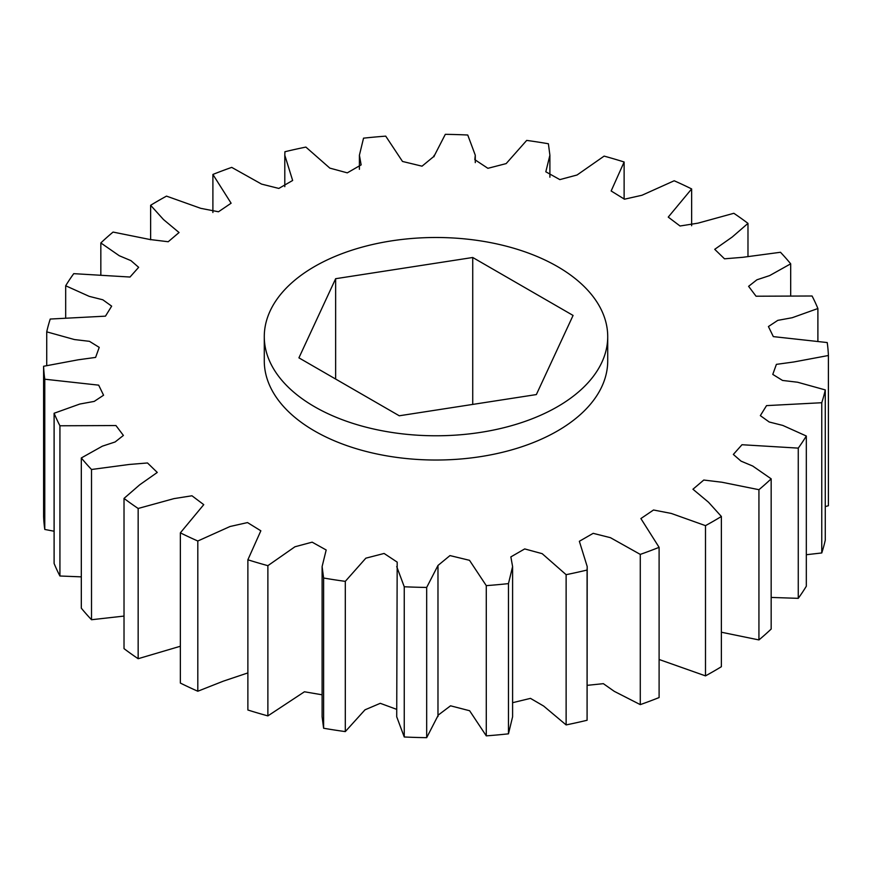 <?xml version="1.0" encoding="UTF-8"?>
<svg xmlns="http://www.w3.org/2000/svg" width="872" height="872" viewBox="0 0 872 872"><rect width="100%" height="100%" fill="white"/><g stroke="black" fill="none" stroke-linecap="round" stroke-linejoin="round"><path stroke-width="1.31" d="M264.281 336.636L264.281 360.888A171.719 99.146 0 0 0 370.284 452.481A171.719 99.146 0 0 0 557.426 430.986A171.719 99.146 0 0 0 607.719 360.888L607.719 336.636A171.719 99.146 180 0 1 557.426 406.744A171.719 99.146 180 0 1 370.284 428.228A171.719 99.146 180 0 1 264.281 336.636A171.719 99.146 180 0 1 314.574 266.527A171.719 99.146 180 0 1 501.716 245.043A171.719 99.146 180 0 1 607.719 336.636M247.877 559.78A392.509 226.611 0 0 0 267.878 565.666L267.878 715.89A392.509 226.611 0 0 1 247.877 710.004L247.877 559.78L260.848 530.797L247.517 522.579L230.045 526.503L197.813 541.011A392.509 226.611 0 0 1 180.362 532.847L203.754 504.659L191.96 495.776L173.975 498.621L138.157 508.474A392.509 226.611 0 0 1 124.02 498.403L124.02 648.626A392.509 226.611 0 0 0 138.157 658.709L138.157 508.474M323.61 728.24L323.61 578.016A392.509 226.611 0 0 0 345.301 581.362L345.301 731.597A392.509 226.611 0 0 1 323.61 728.24L322.106 716.795L322.106 566.571L326.183 549.981L312.154 542.166L294.943 546.777L267.878 565.666M404.248 736.982L404.248 586.758A392.509 226.611 0 0 0 426.68 587.434L426.68 737.668A392.509 226.611 0 0 1 404.248 736.982L396.716 716.795L397.185 562.113L384.105 553.458L365.837 558.178L345.301 581.362M486.282 735.859L486.282 585.635A392.509 226.611 0 0 0 508.463 583.608L508.463 733.832A392.509 226.611 0 0 1 486.282 735.859L469.627 710.745L450.541 705.808L437.984 715.269M566.124 724.915L566.124 574.681A392.509 226.611 0 0 0 587.085 570.037L587.085 720.261A392.509 226.611 0 0 1 566.124 724.915L543.616 706.026L530.481 698.374L512.594 702.701M640.277 704.62L640.277 554.396A392.509 226.611 0 0 0 659.101 547.333L659.101 697.556A392.509 226.611 0 0 1 640.277 704.62L614.291 691.354L603.359 683.67L587.205 685.338M705.492 675.876L705.492 525.642A392.509 226.611 0 0 0 721.373 516.475L721.373 666.709A392.509 226.611 0 0 1 705.492 675.876L659.101 659.483M758.934 639.928L758.934 489.693A392.509 226.611 0 0 0 771.164 478.826L771.164 629.05A392.509 226.611 0 0 1 758.934 639.928L721.373 632.222M798.262 598.345L798.262 448.121A392.509 226.611 0 0 0 806.317 436.011L806.317 586.235A392.509 226.611 0 0 1 798.262 598.345L771.164 597.429M821.762 552.957L821.762 402.722A392.509 226.611 0 0 0 825.272 389.915L825.272 540.15A392.509 226.611 0 0 1 821.762 552.957L806.317 554.723M825.272 506.599L828.4 505.727L828.4 355.503A392.509 226.611 0 0 0 827.223 342.554L773.322 336.614L768.428 326.553L777.78 320.362L792.201 317.724L817.892 308.525A392.509 226.611 0 0 0 812.072 296L756.046 296.218L748.601 286.332L756.896 279.803L769.627 275.596L790.686 263.824A392.509 226.611 0 0 0 780.484 252.27L742.802 257.305L724.501 258.81L714.724 249.327L732.262 236.999L747.98 223.374A392.509 226.611 0 0 0 733.843 213.291L698.025 223.145L680.04 226.001L668.246 217.106L691.638 188.93A392.509 226.611 0 0 0 674.187 180.766L641.956 195.263L624.483 199.198L611.152 190.979L624.123 161.996A392.509 226.611 0 0 0 604.122 156.11L577.057 175L559.846 179.61L545.817 171.795L549.894 155.205L548.39 143.76A392.509 226.611 0 0 0 526.699 140.403L506.163 163.598L487.895 168.318L474.815 159.663L475.284 155.205L467.752 135.018A392.509 226.611 0 0 0 445.32 134.332L434.027 156.295L422.026 166.181L402.493 161.451L385.718 136.141A392.509 226.611 0 0 0 363.537 138.168L359.406 155.205L361.139 164.884L347.296 172.852L329.823 168.111L305.876 147.085A392.509 226.611 0 0 0 284.915 151.739L284.795 155.205L292.643 180.482L278.822 188.428L261.567 184.101L231.723 167.38A392.509 226.611 0 0 0 212.899 174.444L212.899 212.517M817.892 308.525L817.892 340.767M790.686 263.824L790.686 295.139M747.98 223.374L747.98 255.921M691.638 188.93L691.638 225.75M624.123 161.996L624.123 199.078M212.899 174.444L231.113 203.22L218.48 211.776L200.745 208.332L166.508 196.124A392.509 226.611 0 0 0 150.627 205.291L150.627 239.778M150.627 205.291L163.5 219.559L179.054 232.53L168.22 241.74L150.049 239.528L113.066 232.072A392.509 226.611 0 0 0 100.836 242.95L100.836 274.571M100.836 242.95L119.29 255.747L130.964 260.641L138.659 267.323L130.015 277.034L73.739 273.655A392.509 226.611 0 0 0 65.683 285.765L65.683 317.277M65.683 285.765L89.173 296.338L102.809 299.783L111.66 306.148L105.468 316.155L50.238 319.043A392.509 226.611 0 0 0 46.728 331.851L46.728 365.401M43.6 366.273A392.509 226.611 0 0 0 44.777 379.211L44.777 529.446A392.509 226.611 0 0 1 43.6 516.497L43.6 366.273L78.208 359.798L95.604 357.411L99.223 347.372L89.467 341.334L74.414 339.546L46.728 331.851M54.108 413.252A392.509 226.611 0 0 0 59.928 425.776L59.928 576A392.509 226.611 0 0 1 54.108 563.476L54.108 413.252L79.799 404.041L94.22 401.403L103.572 395.223L98.678 385.152L44.777 379.211M81.314 457.953A392.509 226.611 0 0 0 91.516 469.496L91.516 619.73A392.509 226.611 0 0 1 81.314 608.176L81.314 457.953L102.373 446.17L115.104 441.973L123.399 435.444L115.954 425.547L59.928 425.776M323.61 578.016L322.106 566.571M404.248 586.758L396.716 566.571M486.282 585.635L469.507 560.314L449.974 555.584L437.973 565.47L426.68 587.434M566.124 574.681L542.177 553.666L524.704 548.924L510.861 556.892L512.594 566.571L508.463 583.608M640.277 554.396L610.433 537.675L593.178 533.337L579.357 541.283L587.205 566.571L587.085 570.037M705.492 525.642L671.255 513.434L653.52 510L640.887 518.557L659.101 547.333M758.934 489.693L721.951 482.238L703.78 480.036L692.946 489.236L708.5 502.218L721.373 516.475M798.262 448.121L741.985 444.731L733.341 454.443L741.037 461.135L752.71 466.03L771.164 478.826M821.762 402.722L766.532 405.622L760.34 415.628L769.191 421.993L782.827 425.438L806.317 436.011M828.4 355.503L793.793 361.978L776.396 364.365L772.777 374.404L782.533 380.443L797.586 382.23L825.272 389.915M124.02 498.403L139.738 484.778L157.276 472.439L147.499 462.967L129.198 464.471L91.516 469.496M180.362 532.847L180.362 683.07A392.509 226.611 0 0 0 197.813 691.234L197.813 541.011M247.877 672.922L223.417 681.119L197.813 691.234M180.362 646.25L138.157 658.709M124.02 616.079L91.516 619.73M81.314 576.861L59.928 576M54.108 531.233L44.777 529.446M587.205 566.571L587.085 720.261M512.594 566.571L512.594 716.795L508.463 733.832M437.973 566.746L437.973 715.705L426.68 737.668M396.716 709.372L380.279 703.312L364.997 709.819L345.301 731.597M322.106 694.799L304.437 691.779L267.878 715.89M472.733 257.491L573.078 315.435L536.356 394.569L399.267 415.781L298.922 357.847L335.644 278.702L472.733 257.491L472.733 404.412M335.644 278.702L335.644 379.048M284.795 186.663L284.795 155.205M359.406 169.299L359.406 155.205M434.016 155.456L434.016 156.731M475.284 162.628L475.284 155.205M549.894 177.201L549.894 155.205M437.984 716.544L437.984 566.32"/></g></svg>
